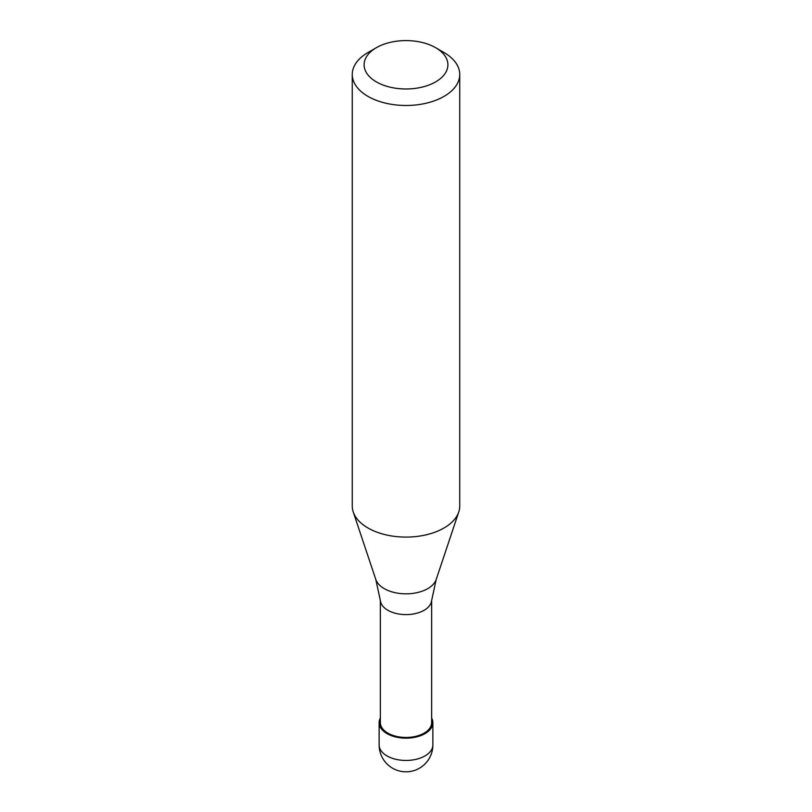 <?xml version="1.0" encoding="UTF-8"?>
<svg xmlns="http://www.w3.org/2000/svg" width="812" height="812" viewBox="0 0 812 812"><rect width="100%" height="100%" fill="white"/><g stroke="black" fill="none" stroke-linecap="round" stroke-linejoin="round"><path stroke-width="1.22" d="M380.351 718.021A26.867 15.509 0 0 0 379.133 722.65A26.867 15.509 0 0 0 395.718 736.981A26.867 15.509 0 0 0 425.001 733.622A26.867 15.509 180 0 0 432.867 722.65A26.867 15.509 180 0 0 431.649 718.021M380.351 600.271L380.351 722.65A25.649 14.809 0 0 0 396.185 736.332A25.649 14.809 0 0 0 424.138 733.124A25.649 14.809 180 0 0 431.649 722.65L431.649 600.271M375.794 579.443L380.402 600.718A25.649 14.809 0 0 0 396.926 613.649A25.649 14.809 0 0 0 424.138 610.269A25.649 14.809 180 0 0 431.598 600.718L436.206 579.443A30.765 17.762 180 0 1 427.751 588.639A30.765 17.762 0 0 1 396.987 593.054A30.765 17.762 0 0 1 375.794 579.443L353.23 511.946A53.744 31.029 0 0 0 390.247 535.727A53.744 31.029 0 0 0 444.002 528.003A53.744 31.029 180 0 0 458.77 511.946A53.744 31.029 180 0 0 459.744 506.069L459.744 74.46A53.744 31.029 180 0 1 444.002 96.405A53.744 31.029 0 0 1 385.436 103.124A53.744 31.029 0 0 1 352.256 74.46A53.744 31.029 0 0 1 367.998 52.526L376.372 47.685A41.889 24.187 0 0 0 376.372 81.89A41.889 24.187 0 0 0 435.628 81.89A41.889 24.187 180 0 0 435.628 47.685L444.002 52.526A53.744 31.029 180 0 1 459.744 74.46M352.256 74.46L352.256 506.069A53.744 31.029 0 0 0 353.23 511.946M367.998 52.526L376.372 47.685A41.889 24.187 180 0 1 435.628 47.685M432.867 744.939A26.867 26.867 0 0 1 419.439 768.213A26.867 26.867 0 0 1 379.133 744.939A26.867 15.509 0 0 0 395.718 759.271A26.867 15.509 0 0 0 425.001 755.911A26.867 15.509 180 0 0 432.867 744.939L432.867 722.65M379.133 744.939L379.133 722.65M436.206 579.443L458.77 511.946"/></g></svg>
